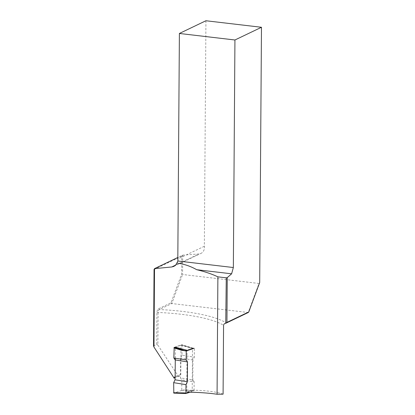 <?xml version="1.0" encoding="UTF-8"?>
<svg xmlns="http://www.w3.org/2000/svg" width="415" height="415" viewBox="0 0 415 415"><rect width="100%" height="100%" fill="white"/><g stroke="black" fill="none" stroke-linecap="round" stroke-linejoin="round"><path stroke-width="0.31" stroke-dasharray="2.08 1.56" d="M154.058 269.475L181.729 256.216L181.604 274.274L171.011 302.805L158.608 308.744C157.684 309.056 157.119 310.363 156.912 312.661L156.688 344.367L153.524 345.882M223.088 394.162C216.832 391.838 206.546 390.494 192.218 390.121L192.508 348.434L180.997 345.223L180.769 374.776L179.685 376.115L178.144 375.891L157.887 345.156L158.115 312.469C158.141 311.094 158.525 310.119 159.267 309.543L171.805 303.536L248.237 312.516L259.017 283.476L182.584 274.497L182.725 255.132L177.828 257.471M178.144 375.891L173.88 378.101M156.688 344.367L157.887 345.156M205.928 20.75L204.351 246.266A7.387 6.49 64.4 0 1 200.974 253.409A7.387 6.49 64.4 0 1 198.889 253.959L182.725 255.132M259.691 282.537L259.017 283.476M204.351 246.266L177.817 258.986M174.186 347.365L181.801 344.746L194.376 348.683A0.493 0.265 99.1 0 0 194.106 348.299L192.793 348.086L186.657 350.193L187.056 350.312L186.766 392.159L192.218 390.121M175.286 358.228L175.363 347.158L180.997 345.223M171.011 302.805L171.805 303.536L182.584 274.497L181.604 274.274M192.508 348.434L187.056 350.312M181.729 256.216L182.709 255.132M158.608 308.744L159.267 309.543A86.185 20.003 0.4 0 1 226.325 323.015M194.142 381.842L192.799 379.912L180.484 377.935L181.827 379.865L194.142 381.842L194.085 390.323L181.76 389.918L181.485 390.494L173.864 393.114M175.063 377.012L175.275 359.94M181.801 344.746L182.071 345.135L193.037 348.47M192.799 379.912L192.939 360.028L194.313 357.165L181.998 355.193L182.071 345.135M181.998 355.193L180.624 358.052L180.484 377.935M181.76 389.918L181.827 379.865M194.376 348.683L194.313 357.165M192.747 390.11L192.493 390.686L193.81 390.894L189.971 392.211M193.81 390.894A0.493 0.265 99.1 0 0 194.085 390.323M181.485 390.494L192.493 390.686L184.768 393.301M192.939 360.028L180.624 358.052M192.866 348.081L194.179 348.289M156.912 312.661L158.115 312.469A83.721 19.432 -179.6 0 1 223.566 325.313M180.795 374.48L175.161 376.415M175.597 265.118L198.889 253.959M179.648 376.13L175.057 377.707M173.828 266.414L200.974 253.409M192.887 348.086L181.905 344.746"/><path stroke-width="0.62" d="M153.97 347.059L153.524 345.882L154.058 269.475L154.52 268.645L153.97 347.059L174.056 378.049M226.263 277.827L227.249 277.625L226.938 322.388L248.777 311.94L259.691 282.537L261.476 27.276L234.937 39.99L233.349 267.53L231.617 273.807L196.71 269.709C204.813 271.628 211.873 274.009 217.885 276.841L217.066 394.25L223.088 394.162L223.566 325.313C223.804 324.084 224.531 323.41 225.75 323.295L226.263 277.827L217.885 276.841M227.249 277.625L231.617 273.807M233.349 267.53L177.869 261.014A7.387 6.49 -115.6 0 0 177.817 258.986L179.394 33.465L205.928 20.75L261.476 27.276M179.394 33.465L234.937 39.99M177.869 261.014L176.857 263.084C183.928 263.966 190.547 266.176 196.71 269.709M173.88 378.101L175.161 376.415L175.286 358.228M176.857 263.084L175.638 265.076L173.844 266.409L171.727 266.975L154.52 268.645M186.766 392.159C198.697 392.32 208.802 393.015 217.066 394.25M175.363 347.158L186.657 350.193L185.173 350.706L181.531 350.255L186.216 351.007L186.153 359.971L187.497 361.901L187.357 381.779L185.982 384.643L185.92 393.13A0.493 0.265 99.1 0 0 186.19 393.513L189.971 392.211M248.777 311.94L248.237 312.516L225.75 323.295M177.828 257.471L154.525 268.64M226.325 323.015L227 322.372M226.938 322.388L225.947 323.114M184.768 393.301L173.812 393.124L173.667 382.666L175.042 379.808L175.063 377.012M175.182 359.924L173.838 357.995L174.186 347.365L185.173 350.706M194.106 348.299L186.216 351.007M173.838 357.995L186.153 359.971M185.982 384.643L173.667 382.666M187.357 381.779L175.042 379.808M187.497 361.901L175.275 359.94M186.05 393.487L184.8 393.311L184.582 392.912L185.92 393.13M171.727 266.975L175.597 265.118M181.531 350.255L173.911 347.941M173.595 392.725L184.582 392.912M175.057 377.707L174.051 378.055M186.117 393.519L173.818 393.124"/></g></svg>
